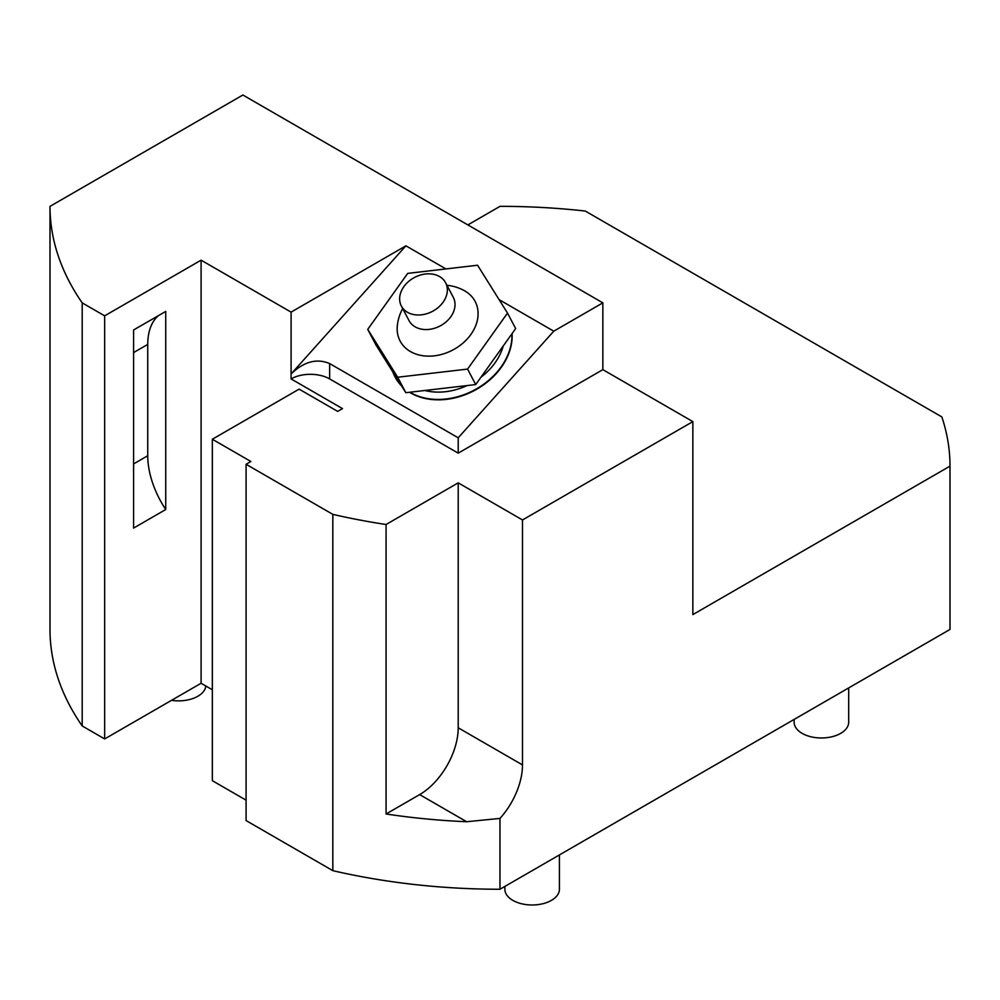 <?xml version="1.0" encoding="UTF-8"?>
<svg xmlns="http://www.w3.org/2000/svg" width="1000" height="1000" viewBox="0 0 1000 1000"><rect width="100%" height="100%" fill="white"/><g stroke="black" fill="none" stroke-linecap="round" stroke-linejoin="round"><path stroke-width="1.5" d="M602.85 369.65L692.85 421.613L522.5 519.963L458.212 482.85L386.075 524.5A450 259.8 0 0 1 332.825 514.362L246.088 464.288L250.9 461.5L212.338 439.237L299.113 389.137L337.688 411.4L342.512 408.625L291.087 378.925A27.275 15.75 0 0 1 329.65 378.925L458.212 453.15L602.85 369.65L602.85 302.85L553.763 331.188L499.075 299.613M212.338 439.237L212.338 780.688L246.088 800.163M246.088 464.288L246.088 820.575L332.825 870.662A450 259.8 180 0 0 499.975 889.25L950 629.438L950 466.138L692.85 614.6L692.85 421.613M559.412 854.938L559.412 889.237A27.275 15.75 180 0 1 532.137 904.987A27.275 15.75 180 0 1 504.862 889.237L504.862 886.425M205.812 686A27.275 15.75 180 0 1 171.525 700.325M848.688 687.925L848.688 722.237A27.275 15.75 180 0 1 821.413 737.975A27.275 15.75 180 0 1 794.137 722.237L794.137 719.425M212.338 689.762L201.088 683.263L104.663 738.938L82.2 725.962A450 259.8 180 0 1 50 629.462L50 206.363L242.875 95.013L602.85 302.85M104.663 738.938L104.663 315.837L82.2 302.875A450 259.8 180 0 1 50 206.363M104.663 315.837L201.088 260.163L291.087 312.125L405.913 245.825L445.925 268.925M467.863 224.913L500.025 206.337A450 259.8 180 0 1 585.262 211.05L941.85 416.925A450 259.8 180 0 1 950 466.138M386.075 524.5L386.075 813.988L419.65 794.6A54.55 31.488 120 0 0 458.212 727.8L458.212 482.85M386.075 813.988A450 259.8 0 0 0 466.65 821.737L499.975 818.413L499.975 889.25M522.5 519.963L522.5 764.912A54.55 31.488 -60 0 1 499.975 818.413M332.825 514.362L332.825 870.662M291.087 312.125L291.087 378.925M201.088 683.263L201.088 260.163M82.2 725.962L82.2 302.875M165.738 509.525L165.738 311.425L133.588 329.975L133.588 528.088L165.738 509.525A68.188 39.362 60 0 1 147.738 455.75L147.738 344.412A68.188 39.362 60 0 1 158.375 315.675M409.525 392.275A63.637 48.825 -27.8 0 0 410.637 392.938A63.637 48.825 -27.8 0 0 477.4 388.837A63.637 48.825 -27.8 0 0 512.075 333.6M395.012 376.887A63.637 48.825 -27.8 0 0 395.112 377.075A63.637 48.825 -27.8 0 0 401.625 385.988M553.763 331.188L458.212 437.8L458.212 453.15M458.212 437.8L329.65 363.575C316.8 358.125 303.938 361.587 291.087 373.95L405.913 245.825M507.512 313.087L515.662 328.562L475.712 384.562L405.825 392.7L375.887 344.85L367.738 329.375L407.688 273.387L477.575 265.238L507.512 313.087L467.562 369.087L397.675 377.225L367.738 329.375M511.9 333.825A63.637 48.825 152.2 0 1 476.525 388.85A63.637 48.825 152.2 0 1 409.888 392.225M401.325 385.5A63.637 48.825 152.2 0 1 394.913 376.7A63.637 48.825 152.2 0 1 392.788 371.85M402.7 308.575A45.45 45.45 0 0 0 397.337 325.475A42.413 32.538 -27.8 0 0 410.45 351.562A42.413 32.538 -27.8 0 0 468 338.1A42.413 32.538 -27.8 0 0 463.913 290.413A45.45 45.45 0 0 0 446.95 285.287M503.212 346.012A57.275 43.938 152.2 0 1 480.9 377.287M467.125 385.562A57.275 43.938 152.2 0 1 424.812 390.487M475.712 384.562L467.562 369.087M397.675 377.225L405.825 392.7M401.375 306.062L409.05 320.625A25 19.188 -27.8 0 0 415.15 326.85A25 19.188 -27.8 0 0 444.825 322.925A25 19.188 -27.8 0 0 453.288 297.325L445.613 282.762A25 19.188 152.2 0 1 437.15 308.35A25 19.188 152.2 0 1 407.475 312.288A25 19.188 152.2 0 1 401.375 306.062A25 19.188 152.2 0 1 414.562 277.438A25 19.188 152.2 0 1 445.613 282.762M419.65 794.6L466.65 821.737M329.65 363.575L329.65 378.925M458.212 727.8L522.5 764.912M133.588 352.575L147.738 344.412M133.588 463.925L147.738 455.75"/></g></svg>
